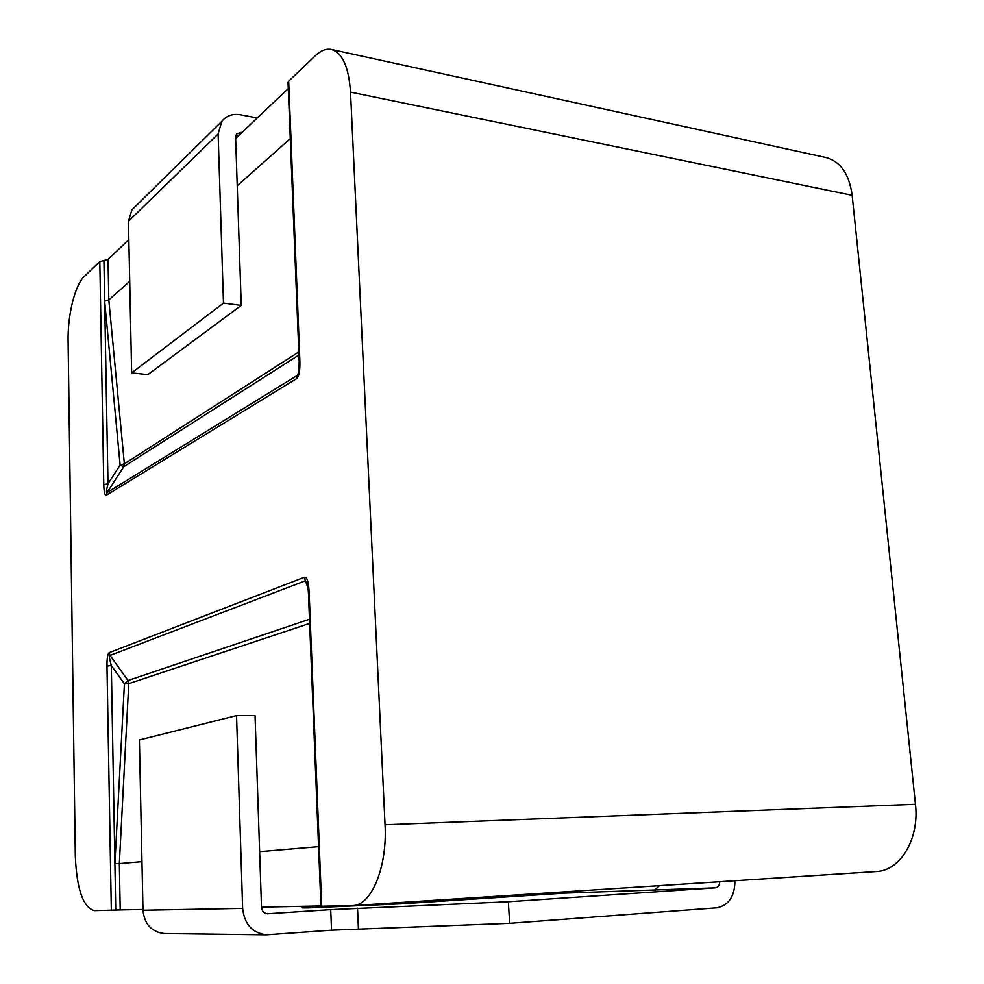 <?xml version="1.0" encoding="UTF-8"?>
<svg xmlns="http://www.w3.org/2000/svg" width="984" height="984" viewBox="0 0 984 984"><rect width="100%" height="100%" fill="white"/><g stroke="black" fill="none" stroke-linecap="round" stroke-linejoin="round"><path stroke-width="1.48" d="M734.925 880.729C734.765 896.35 728.75 905.366 716.893 907.789L509.638 923.312L331.559 930.163L330.71 909.61L508.347 901.75L715.27 887.826L564.435 893.115L400.931 903.829L307.758 907.9C301.94 907.998 300.649 907.838 303.908 907.42M266.258 934.788L164.18 933.509C151.462 931.86 144.402 924.099 142.988 910.237L139.396 739.968L236.541 715.577L242.642 908.367C244.376 924.111 252.248 932.918 266.258 934.788L331.559 930.163M267.365 913.755L330.71 909.61M719.808 881.713C719.538 885.305 718.025 887.347 715.27 887.826M508.347 901.75L509.638 923.312M267.968 913.755L267.587 913.767C263.983 913.386 261.953 911.184 261.498 907.174L255.053 715.54L236.541 715.577M562.331 891.959L564.435 893.115M655.295 889.487L659.464 885.637M309.652 623.426L128.756 683.634L119.335 863.571L120.208 909.917L142.963 909.462M120.208 909.917L94.341 910.643C83.087 907.322 76.74 889.167 75.325 856.178L68.093 341.017C67.552 315.274 75.005 284.917 84.218 276.541L99.815 261.633L108.043 259.346L128.83 239.653M288.054 82.853L288.681 81.18L315.286 55.768C320.796 50.528 326.171 48.437 331.399 49.471C342.407 52.792 348.779 67.01 350.513 92.127L385.039 824.752C387.462 866.892 371.46 905.526 352.752 905.6L320.944 906.215L308.398 592.073L309.099 591.63L321.694 906.215M261.498 907.113L320.932 905.944M235.631 138.461L288.287 88.572M288.681 81.18L299.874 361.067C300.132 370.784 299.001 376.663 296.492 378.705L298.767 371.669M296.492 378.705L106.432 495.173C104.87 495.727 103.984 492.221 103.775 484.657L99.815 261.633M119.335 863.571L114.907 863.657L111.303 665.491C109.396 658.899 108.966 655.529 110.036 655.393L127.994 680.51L124.415 683.843L111.303 665.491L106.985 666.07C106.924 658.124 107.686 653.647 109.273 652.626L304.351 577.288C306.971 576.784 308.558 581.569 309.099 591.63M331.399 49.471L826.08 157.563C840.557 161.499 849.241 174.082 852.144 195.312L915.452 804.297C919.585 838.786 900.311 870.865 876.326 871.529L352.752 905.6M108.043 259.346L108.806 299.923L129.716 281.338M237.218 185.792L290.28 138.633M119.347 863.571L141.954 861.652M259.628 851.664L318.558 846.658M308.398 592.282L308.398 592.073C307.106 577.965 306.602 583.204 306.688 581.815L307.377 583.586M308.103 587.928L305.347 580.818L306.688 581.815M109.273 652.626L110.036 655.393L305.347 580.818L304.351 577.288M309.48 619.256L127.994 680.51L128.756 683.634L124.415 683.843L114.907 863.657L115.755 910.114M299.874 361.067L299.21 362.198M297.746 374.916L298.435 373.256L297.205 375.457L107.084 492.553L106.432 495.173M298.927 355.015L123.726 466.724L124.353 463.808L108.806 299.923L104.661 301.178L107.994 483.821L103.775 484.657M298.804 351.952L124.353 463.808L120.122 465.002L104.661 301.178L103.923 260.502M107.994 483.821C106.358 490.303 106.051 493.218 107.084 492.553L123.726 466.724L120.122 465.002L107.994 483.821M257.255 117.969L240.563 114.784C232.593 113.48 226.345 115.669 221.794 121.376L218.128 133.984L128.449 221.289L131.93 209.85L135.423 206.406M241.904 132.508L235.607 137.637M223.479 303.109L241.252 305.409L147.883 374.609L131.647 372.911L223.479 303.109L218.128 133.984M131.647 372.911L128.449 221.289M241.166 132.373L236.554 133.959L235.594 137.194L241.252 305.409M142.988 910.237L242.642 908.367M357.524 908.158L358.422 928.699M311.313 906.129L307.758 907.9M327.684 906.104L324.376 907.605M399.024 902.586L400.931 903.829M111.327 910.323L106.985 666.07M385.039 824.752L915.452 804.297M350.513 92.127L852.144 195.312M310.637 906.768L303.084 907.605L305.975 906.239M307.377 583.61L306.7 581.851M297.771 374.916L297.771 374.916C298.324 376.417 298.804 372.05 299.197 361.804L288.029 82.275M221.794 121.376L131.93 209.85M577.669 892.759L578.801 890.889"/></g></svg>
